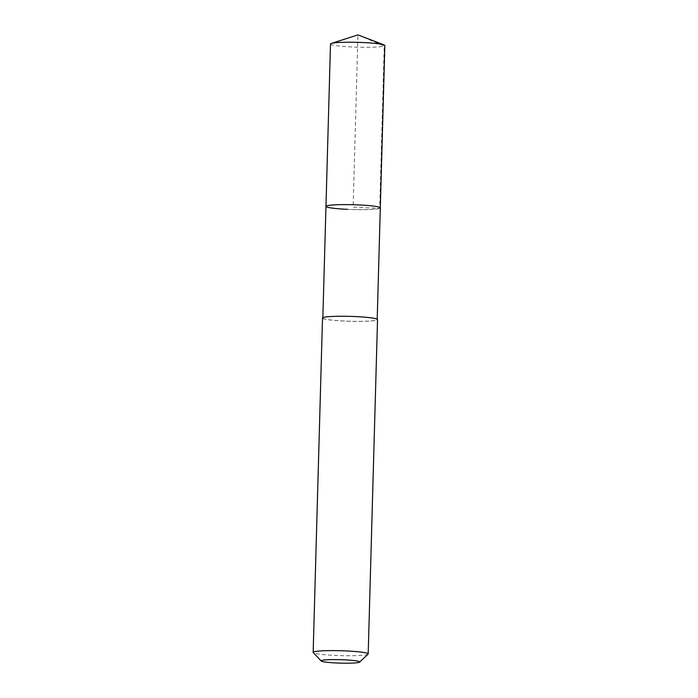 <?xml version="1.0" encoding="UTF-8"?>
<svg xmlns="http://www.w3.org/2000/svg" width="698" height="698" viewBox="0 0 698 698"><rect width="100%" height="100%" fill="white"/><g stroke="black" fill="none" stroke-linecap="round" stroke-linejoin="round"><path stroke-width="0.52" stroke-dasharray="3.49 2.62" d="M330.494 43.991A27.178 2.417 -178.4 0 0 352.001 46.958A27.178 2.417 -178.4 0 0 384.842 45.51M380.305 207.891A27.178 2.417 1.6 0 1 347.464 209.339A27.178 2.417 -178.4 0 0 380.305 207.891M344.341 321.028A27.178 2.417 1.6 0 1 322.842 318.061A27.178 2.417 1.6 0 1 355.683 316.613A27.178 2.417 1.6 0 1 377.182 319.579A27.178 2.417 1.6 0 1 344.341 321.028M325.966 206.381A27.178 2.417 -178.4 0 0 347.464 209.339M322.502 318.052A27.527 2.443 -178.4 0 0 344.271 321.054A27.527 2.443 -178.4 0 0 377.531 319.588M368.073 654.166A27.527 2.443 1.6 0 1 334.935 655.413A27.527 2.443 1.6 0 1 313.262 652.63M357.943 34.9L384.24 45.989L379.703 208.379L353.136 207.132L357.943 34.9"/><path stroke-width="1.05" d="M377.199 319.195L384.842 45.51A27.178 2.417 -178.4 0 0 384.031 44.89A27.178 2.417 -178.4 0 0 363.335 42.543A27.178 2.417 -178.4 0 0 331.341 43.424A27.178 2.417 -178.4 0 0 330.494 43.991L325.966 206.381A27.178 2.417 1.6 0 1 358.807 204.933A27.178 2.417 1.6 0 1 380.305 207.891A27.178 2.417 -178.4 0 0 358.807 204.933A27.178 2.417 -178.4 0 0 325.966 206.381A27.178 2.417 1.6 0 0 347.464 209.339M368.186 653.947L377.531 319.588A27.527 2.443 -178.4 0 0 355.753 316.587A27.527 2.443 -178.4 0 0 322.502 318.052L313.158 652.412A27.527 2.443 1.6 0 1 346.417 650.946A27.527 2.443 1.6 0 1 368.186 653.947A27.527 2.443 1.6 0 1 368.073 654.166L359.627 662.088A19.265 1.71 1.6 0 1 336.427 662.969A19.265 1.71 1.6 0 1 321.255 661.023A19.265 1.71 1.6 0 1 344.463 659.837A19.265 1.71 1.6 0 1 359.627 662.088M321.255 661.023L313.262 652.63A27.527 2.443 1.6 0 1 313.158 652.412M331.341 43.424L357.943 34.9L384.031 44.89M322.851 317.677L325.966 206.381"/></g></svg>
